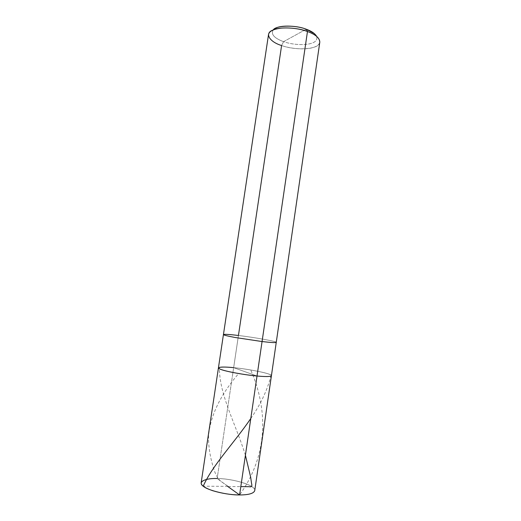 <?xml version="1.0" encoding="UTF-8"?>
<svg xmlns="http://www.w3.org/2000/svg" width="521" height="521" viewBox="0 0 521 521"><rect width="100%" height="100%" fill="white"/><g stroke="black" fill="none" stroke-linecap="round" stroke-linejoin="round"><path stroke-width="0.39" stroke-dasharray="2.6 1.95" d="M218.429 367.885C219.504 366.856 224.584 366.784 233.655 367.657C249.65 369.115 273.03 373.987 271.415 375.706C273.03 373.987 249.65 369.115 233.655 367.657C244.772 368.647 262.871 371.903 268.295 373.915C275.212 376.058 269.65 377.282 257.016 376.012L233.655 367.657L257.016 376.012L233.655 367.657L217.159 478.532L281.594 45.535C273.108 42.592 268.745 38.938 268.51 34.588M250.998 370.509C267.976 409.799 268.4 454.709 239.595 494.95L217.159 478.532L239.595 494.95C252.516 495.263 258.618 490.704 251.897 486.712C246.7 482.713 228.55 478.486 217.159 478.532C233.532 478.538 256.827 485.767 254.73 490.691M201.165 482.778C202.539 479.815 207.872 478.402 217.159 478.532M319.803 42.162C320.096 49.339 296.488 51.038 281.594 45.535L283.561 41.673L306.218 29.215L283.561 41.673C291.467 44.318 299.595 45.138 307.957 44.135C315.01 42.917 317.882 40.293 316.586 36.255C317.882 40.293 315.01 42.917 307.957 44.135C299.595 45.138 291.467 44.318 283.561 41.673C274.072 38.111 270.653 34.178 273.297 29.866M223.437 334.567C224.421 334.091 229.429 334.397 238.442 335.485L233.655 367.657L257.016 376.012C269.65 377.282 275.212 376.058 268.295 373.915C262.871 371.903 244.772 368.647 233.655 367.657M273.206 29.957C270.725 34.262 274.176 38.163 283.561 41.673L281.594 45.535C290.034 48.622 304.173 49.931 311.955 47.841C320.102 45.724 321.711 41.941 316.781 36.49M276.254 342.362C277.732 341.561 254.326 337.361 238.442 335.485C254.326 337.361 277.732 341.561 276.254 342.362M228.1 486.542L240.813 486.634M245.411 455.23C235.531 423.339 219.419 395.094 219.38 367.826M228.231 486.458L223.483 483.065C220.266 481.586 217.452 478.089 215.043 472.573C210.569 460.004 208.407 447.865 208.543 436.162C210.347 415.862 220.246 395.159 238.247 374.032M227.872 486.373L203.223 486.197M250.79 418.5C260.324 404.817 266.986 390.874 270.783 376.663"/><path stroke-width="0.78" d="M217.159 478.532C205.105 478.07 197.244 482.01 203.223 486.197C207.553 490.346 227.462 495.191 239.595 494.95C230.875 494.872 221.874 493.446 212.601 490.665C204.74 487.93 200.93 485.305 201.165 482.778L218.429 367.885C218.429 368.842 222.382 370.203 230.295 371.955C239.595 373.857 248.497 375.211 257.016 376.012L239.595 494.95L257.016 376.012C245.196 375.029 225.339 371.382 220.748 369.389C214.528 367.24 221.848 366.406 233.655 367.657C224.584 366.784 219.504 366.856 218.429 367.885L223.437 334.567C223.502 335.075 227.501 336.071 235.427 337.549L262.063 341.542L257.016 376.012C265.769 376.807 270.568 376.703 271.415 375.706C270.568 376.703 265.769 376.807 257.016 376.012C248.497 375.211 239.595 373.857 230.295 371.955C222.382 370.203 218.429 368.842 218.429 367.885M273.297 29.866L276.195 27.958C281.809 24.975 297.686 25.737 306.218 29.215L314.358 33.591L316.586 36.255C314.879 33.435 311.428 31.084 306.218 29.215L307.468 31.501C297.68 27.528 279.412 26.636 273.043 30.029C264.167 33.064 269.311 41.862 281.594 45.535L238.442 335.485C229.429 334.397 224.421 334.091 223.437 334.567L268.51 34.588C269.162 31.201 273.512 29.033 281.555 28.082C290.9 27.541 299.536 28.681 307.468 31.501L262.063 341.542C270.757 342.564 275.485 342.838 276.254 342.362L254.73 490.691C253.616 493.517 248.569 494.937 239.595 494.95L227.749 486.458M233.655 367.657C221.848 366.406 214.528 367.24 220.748 369.389C225.339 371.382 245.196 375.029 257.016 376.012L262.063 341.542L235.427 337.549C227.501 336.071 223.502 335.075 223.437 334.567M314.358 33.591L316.781 36.49C314.345 34.51 311.245 32.843 307.468 31.501C315.609 34.516 319.718 38.072 319.803 42.162L276.254 342.362C275.485 342.838 270.757 342.564 262.063 341.542L307.468 31.501L306.218 29.215C295.238 24.695 275.642 25.392 273.206 29.957M240.813 486.634L249.188 486.692C251.558 487.246 252.34 486.158 251.545 483.423L250.634 477.041L245.411 455.23M203.223 486.197C212.268 465.481 234.007 443.13 250.79 418.5M273.043 30.029L276.195 27.958"/></g></svg>
